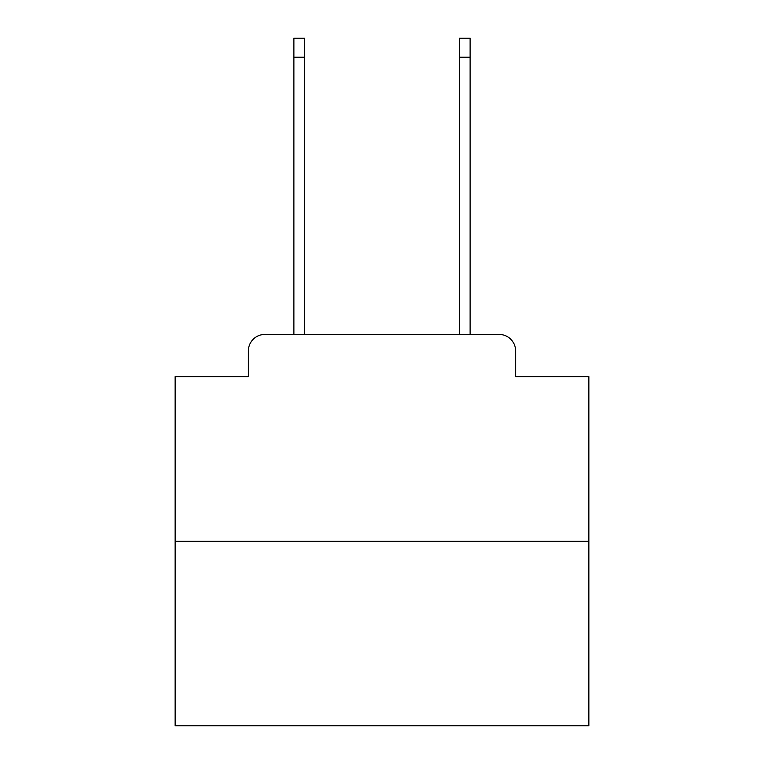 <?xml version="1.0" encoding="UTF-8"?>
<svg xmlns="http://www.w3.org/2000/svg" width="764" height="764" viewBox="0 0 764 764"><rect width="100%" height="100%" fill="white"/><g stroke="black" fill="none" stroke-linecap="round" stroke-linejoin="round"><path stroke-width="1.15" d="M248.367 350.972L248.367 376.623L248.367 350.972A16.55 16.55 0 0 1 264.917 334.422L293.882 334.422L293.882 38.2L304.635 38.2L304.635 334.422L459.365 334.422L459.365 38.2L470.118 38.2L470.118 334.422L499.083 334.422L264.917 334.422M588.863 541.284L175.137 541.284L175.137 725.8L588.863 725.8L588.863 376.623L515.633 376.623L515.633 350.972A16.55 16.55 0 0 0 499.083 334.422M175.137 541.284L175.137 376.623L248.367 376.623M515.633 376.623L515.633 350.972M293.882 57.233L304.635 57.233M470.118 57.233L459.365 57.233"/></g></svg>
